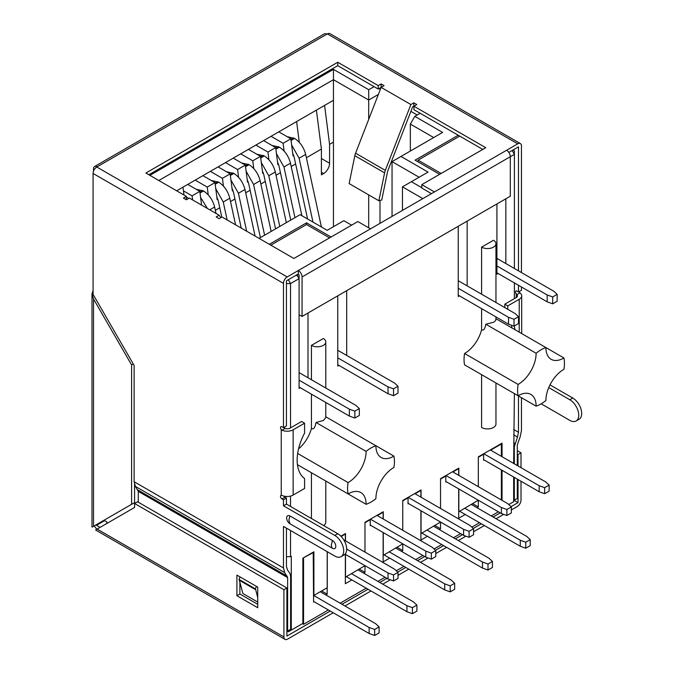 <?xml version="1.0" encoding="UTF-8"?>
<svg xmlns="http://www.w3.org/2000/svg" width="673" height="673" viewBox="0 0 673 673"><rect width="100%" height="100%" fill="white"/><g stroke="black" fill="none" stroke-linecap="round" stroke-linejoin="round"><path stroke-width="1.01" d="M521.011 481.245L521.011 500.056A5.258 3.037 -60 0 1 517.293 506.5L511.345 509.932M503.673 514.357L496.094 518.732M484.35 525.52L473.565 531.746M465.893 536.171L458.313 540.545M446.569 547.334L435.784 553.559M428.112 557.984L420.532 562.359M408.78 569.139L398.004 575.373M390.332 579.798L382.752 584.172M371 590.953L344.971 605.986M333.219 612.767L287.632 639.089A5.258 3.037 -60 0 1 284.999 639.35A5.258 3.037 -60 0 1 283.913 636.944L97.114 529.096L96.273 529.575M511.059 506.66L518.033 502.63L513.65 500.098M286.891 587.992L283.913 589.708L134.575 503.488L137.544 501.772L286.891 587.992L286.891 636.086L330.25 611.05M342.002 604.27L368.03 589.237M379.782 582.456L386.916 578.334M397.718 572.1L405.811 567.423M417.563 560.643L424.697 556.521M435.498 550.287L443.591 545.61M455.343 538.829L462.486 534.707M473.279 528.473L481.372 523.796M493.124 517.015L500.266 512.893M104.601 520.624L96.491 525.302L100.084 527.38M95.751 525.024L96.491 524.595L96.491 525.302M93.522 171.161L93.522 168.906A5.258 3.037 60 0 1 94.607 166.5A5.258 3.037 60 0 1 97.24 166.761L326.901 34.172A5.258 3.037 -120 0 0 324.268 33.911L94.607 166.5M283.913 589.708L283.913 636.944M521.011 467.676L521.011 452.82L518.033 454.536L518.033 465.96M518.033 479.529L518.033 502.63M134.575 503.488L134.575 507.467L97.114 529.096A5.258 3.037 60 0 1 94.321 525.849M95.137 525.377L96.491 524.595M93.076 290.702L91.982 293.798L91.982 526.589A5.258 3.037 0 0 0 92.066 527.144L93.522 526.311L93.522 298.98L131.597 364.934L133.254 363.975M91.982 293.798L93.522 298.98M134.575 483.391L134.575 502.605L93.522 526.311M131.597 504.321L131.597 364.934M518.479 270.849L518.479 146.84L508.813 152.418M300.276 387.724L299.081 388.414L299.081 275.223A1.052 0.606 -120 0 0 298.341 273.936L286.446 280.809L286.446 425.942L283.468 427.658L283.468 283.383A5.258 3.037 -60 0 1 287.186 276.94L96.794 167.022A5.258 3.037 120 0 0 93.076 173.457L93.076 294.379L134.129 365.481L134.129 481.725L283.468 567.945L283.468 526.421L334.784 556.041A12.619 7.285 60 0 0 341.093 556.672L344.071 554.956A12.619 7.285 -120 0 0 346.006 544.836A12.619 7.285 -120 0 0 337.762 533.714L334.784 535.43L283.468 505.81L286.446 504.085L337.762 533.714M381.12 83.932L381.12 87.372L410.867 104.542L413.845 102.826L416.814 104.542L413.912 106.216L485.763 147.698L421.803 184.621L434.438 191.923L370.486 228.854L357.843 221.552L293.882 258.482L222.04 217L219.137 218.675L216.159 216.958L219.137 215.242L189.382 198.064L186.413 199.78L183.435 198.064L186.337 196.39L145.881 173.028L337.762 62.253L378.218 85.606L381.12 83.932L384.09 85.648L378.218 89.046L337.762 65.685L148.851 174.744M413.912 106.309L412.583 106.99L388.094 170.101A10.516 6.074 120 0 0 387.354 172.599L381.751 199.99L378.874 200.764L349.127 183.586L354.831 155.699A10.516 6.074 120 0 1 355.58 153.2L381.12 87.372M482.785 149.414L413.912 109.657L413.912 106.216M431.469 193.639L421.803 188.061L421.803 184.621M299.081 314.728L302.059 316.445L302.059 276.94A5.258 3.037 60 0 0 298.341 270.504L298.341 273.936M370.486 228.854L287.186 276.94M282.029 430.207L281.238 429.576L281.238 495.303L282.029 495.471A8.413 4.854 0 0 0 293.134 495.076L293.134 429.803A8.413 4.854 180 0 1 282.029 430.207L285.049 428.465L284.208 427.86A2.103 1.211 60 0 1 283.905 427.405M286.446 528.137L286.446 566.229L287.421 569.896L289.937 573.463L290.61 575.886L290.61 629.297L287.632 631.013L286.891 630.584M281.238 495.303A2.103 1.211 -120 0 0 280.927 495.395A2.103 1.211 -120 0 0 280.607 497.086A2.103 1.211 -120 0 0 281.979 498.937L284.957 497.221L286.446 498.079L286.446 504.085M284.957 497.221A2.103 1.211 60 0 1 283.905 496.11M285.049 428.465A4.206 2.431 0 0 0 290.164 428.087L301.613 421.475L304.591 423.191L304.591 433.101A42.071 24.287 120 0 0 304.591 478.545L304.591 488.463L293.134 495.076M281.979 498.937L283.468 499.795L286.446 498.079M283.468 499.795L283.468 505.81M281.238 429.576A2.103 1.211 -120 0 1 280.927 426.699A2.103 1.211 -120 0 1 281.979 426.8L283.468 427.658M334.784 535.43A12.619 7.285 60 0 1 343.028 546.56A12.619 7.285 60 0 1 341.093 556.672M332.403 548.276L290.021 523.804A4.787 2.768 60 0 1 286.639 517.941A4.787 2.768 60 0 1 290.021 515.989L332.412 540.461A4.787 2.768 60 0 1 335.802 546.325A4.787 2.768 60 0 1 332.403 548.276A8.522 4.921 -60 0 1 331.36 544.97L332.412 540.461M96.794 167.022L97.24 166.761M134.129 481.725L135.382 486.411L138.293 491.383L138.293 502.201M135.382 486.411L284.721 572.63L283.468 567.945M284.721 572.63L287.632 577.602L287.632 631.013M287.632 577.602L138.293 491.383M257.734 602.074L242.86 593.485L239.142 579.487A2.103 1.211 120 0 1 240.354 577.098M287.253 576.231L137.915 490.011M257.734 597.607L255.504 588.934A2.103 1.211 -60 0 1 256.716 586.545M239.142 580.176L255.504 589.624M514.391 268.485L514.391 154.353L510.302 156.716A5.258 3.037 -120 0 0 506.584 150.272L517.739 143.837A5.258 3.037 -60 0 1 520.372 143.576L329.972 33.65A5.258 3.037 120 0 0 327.347 33.911L326.901 34.172M413.845 102.826L413.845 106.258M410.867 104.542L385.326 170.37A10.516 6.074 -60 0 0 384.586 172.868L378.874 200.764M378.218 85.606L378.218 89.046M337.762 62.253L337.762 65.685M186.337 196.39L186.337 199.738M219.137 215.242L220.853 217.682M302.059 276.94L510.302 156.716L510.302 196.222L302.059 316.445M520.372 143.576A5.258 3.037 -60 0 1 521.457 145.982L521.457 272.565M518.479 285.276L518.479 291.973L521.457 290.256L521.457 286.992M569.804 399.745A12.619 7.285 60 0 1 578.048 410.875A12.619 7.285 60 0 1 576.113 420.987L579.083 419.271A12.619 7.285 -120 0 0 581.018 409.15A12.619 7.285 -120 0 0 572.773 398.029L569.804 399.745L548.739 387.589M576.113 420.987A12.619 7.285 60 0 1 569.804 420.356L541.168 403.825M513.65 429.475L518.479 432.259L518.479 395.968M504.8 307.603L504.8 304.171L516.25 297.559A4.206 2.431 0 0 0 517.487 295.834A4.206 2.431 0 0 0 516.898 294.606L516.25 293.891A2.103 1.211 -120 0 1 515.947 291.014A2.103 1.211 -120 0 1 516.999 291.115L518.479 291.973M516.898 294.606L519.926 292.856L519.228 292.175A2.103 1.211 60 0 1 518.917 291.72M519.926 292.856A8.413 4.854 180 0 1 521.693 295.834A8.413 4.854 180 0 1 519.228 299.275L519.228 332.159M521.457 397.693L521.457 430.543L520.204 436.676L517.293 445.004L517.293 465.531M549.984 384.872L572.773 398.029M513.65 434.834L517.503 437.063L518.479 432.259M514.315 477.384L514.315 500.14L517.293 498.424L517.293 479.1M517.503 437.063L514.315 446.721L514.315 463.815M511.48 325.236A42.071 24.287 -60 0 1 511.96 327.961M504.8 304.171L507.77 305.887L519.228 299.275M514.929 329.677A42.071 24.287 120 0 0 514.231 326.035M507.77 305.887L507.77 309.319M514.315 500.14L513.65 499.753M514.315 446.721L513.65 446.342M514.988 443.532L513.65 442.758M293.134 429.803L304.591 423.191M239.882 576.828L239.882 577.577M239.882 582.843L239.882 594.007L257.734 604.312M257.734 607.744L236.913 595.723L236.913 575.112L257.734 587.134L257.734 607.744M239.882 594.007L236.913 595.723M518.033 454.536L517.293 454.107M517.293 450.674L521.011 452.82M297.601 274.365L297.601 276.081L299.081 278.656L290.534 283.594L290.534 427.877M308.007 377.763L308.007 313.012M337.762 295.834L337.762 366.087L338.948 365.397M346.679 290.686L346.679 355.437M459.432 295.834L458.246 296.524L458.246 226.271M467.163 221.123L467.163 285.874M498.104 273.507L496.918 274.197L496.918 203.944M505.844 198.796L505.844 263.547M513.65 463.428L514.391 393.612M514.391 298.627L514.391 282.912M508.78 504.54L513.65 501.73L513.65 476.997M484.123 459.953L483.601 460.248L483.601 454.241L478.318 457.287L478.318 486.655L478.318 456.858L502.05 443.162L502.05 456.731M502.05 470.301L502.05 500.359M458.835 488.977L458.835 511.732L478.318 500.224L478.318 506.929L476.98 507.694M446.342 481.759L445.82 482.061L445.82 476.055L440.537 479.1L440.537 508.468L440.537 478.671L458.835 468.105L458.835 475.407M421.054 510.79L421.054 533.546L440.537 522.038L440.537 528.734L439.2 529.508M408.561 503.572L408.04 503.875L408.04 497.86L402.757 500.914L402.757 530.282L402.757 500.485L421.054 489.919L421.054 497.221M383.274 532.604L383.274 555.36L402.757 543.851L402.757 550.548L401.419 551.322M370.781 525.386L370.259 525.689L370.259 519.674L364.976 522.728L364.976 552.096L364.976 522.298L383.274 511.732L383.274 519.034M345.493 554.417L345.493 577.173L364.976 565.665L364.976 572.361L363.639 573.135M340.908 536.196L345.493 533.546L345.493 540.848M290.534 530.501L290.534 556.689L291.274 556.26L291.274 630.113L302.875 623.417L302.875 558.153L313.887 551.793L313.887 595.42L327.271 587.689L327.271 551.709M290.534 496.094L290.534 506.449M311.431 345.384L323.334 338.519A8.413 4.854 180 0 1 325.791 341.951A8.413 4.854 180 0 1 320.6 346.444A8.413 4.854 180 0 1 311.431 345.384L311.431 379.74M298.56 448.857A25.246 14.57 -60 0 0 311.431 428.474L311.431 394.168M311.431 518.513L311.431 472.749M481.59 247.142L493.494 240.269A8.413 4.854 180 0 1 495.959 243.71A8.413 4.854 180 0 1 493.494 247.142A8.413 4.854 180 0 1 481.59 247.142L481.59 294.202M464.563 353.502L518.109 384.418A25.246 14.57 120 0 0 518.26 384.333A25.246 14.57 120 0 0 536.112 353.418A25.246 14.57 120 0 0 536.112 353.249A33.128 19.13 -60 0 1 541.016 349.809A33.128 19.13 -60 0 1 545.929 347.579A25.246 14.57 120 0 0 545.929 347.748A25.246 14.57 120 0 0 551.153 359.306A25.246 14.57 120 0 0 563.772 358.053A25.246 14.57 120 0 0 563.924 357.969A33.128 19.13 -60 0 1 563.924 369.309A25.246 14.57 120 0 0 563.772 369.393A25.246 14.57 120 0 0 545.929 400.309A25.246 14.57 120 0 0 545.929 400.477A33.128 19.13 -60 0 1 541.016 403.918A33.128 19.13 -60 0 1 536.112 406.147A25.246 14.57 120 0 0 536.112 405.979A25.246 14.57 120 0 0 530.879 394.42A25.246 14.57 120 0 0 518.26 395.665A25.246 14.57 120 0 0 518.109 395.758L464.563 364.842A33.128 19.13 120 0 1 464.563 353.502A25.246 14.57 120 0 0 464.715 353.418A25.246 14.57 -60 0 0 481.59 329.753L481.59 308.629M495.959 382.971L495.959 424.049A8.413 4.854 0 0 1 493.494 427.49A8.413 4.854 0 0 1 481.59 427.49L481.59 374.676M296.112 275.223L297.601 276.081M288.305 279.732L290.534 283.594L286.446 283.594M286.446 556.689L290.534 556.689M284.586 427.01L284.586 428.213M284.586 496.253L284.586 496.952M380.001 200.461L380.001 223.352M417.184 114.982L410.892 111.348M333.446 226.7L333.446 100.294L176.671 190.804M106.83 523.485L106.83 521.912L103.987 520.263M291.274 630.113L288.305 631.829L286.891 631.013M512.902 150.062L514.391 150.92L514.391 154.353L512.161 150.491M269.335 244.307L306.526 222.839L331.066 237.005M439.646 174.315L415.106 160.149L458.246 135.248M420.162 113.257L414.812 116.353L442.624 132.413L400.973 156.456L428.045 172.086L411.388 181.702L421.803 187.717M149.894 175.35L333.446 69.378L368.695 89.728L374.053 86.64M351.592 225.161L343.861 220.694L327.196 230.309L300.124 214.679L259.071 238.385M306.526 222.839L306.526 224.555L329.577 237.872M368.695 227.819L368.695 194.884M368.695 119.382L368.695 100.033L378.369 94.456M333.446 69.378L333.446 100.294M158.82 180.499L333.446 79.683L368.695 100.033L368.695 89.728M433.698 137.561L410.345 124.084L410.345 151.046M414.812 116.353L410.345 124.084M380.001 88.012L380.001 90.241M186.337 197.08L188.718 198.451M419.119 177.243L392.048 161.613L392.048 216.395M402.462 210.388L402.462 186.858L422.837 198.619M411.388 181.702L402.462 186.858M400.973 156.456L392.048 161.613M393.907 456.126L375.913 445.736A25.246 14.57 120 0 0 375.913 445.905A25.246 14.57 120 0 0 381.137 457.463A25.246 14.57 120 0 0 393.764 456.21A25.246 14.57 120 0 0 393.907 456.126A33.128 19.13 -60 0 1 394.428 461.493A33.128 19.13 -60 0 1 393.907 467.466A25.246 14.57 -60 0 0 393.764 467.55A25.246 14.57 120 0 0 375.913 498.466A25.246 14.57 -60 0 0 375.913 498.634A33.128 19.13 -60 0 1 371 502.075A33.128 19.13 -60 0 1 366.095 504.304A25.246 14.57 -60 0 0 366.095 504.136A25.246 14.57 120 0 0 360.863 492.577A25.246 14.57 120 0 0 348.244 493.831A25.246 14.57 -60 0 0 348.092 493.915A33.128 19.13 -60 0 1 348.092 482.575L297.668 453.459M325.791 416.797L375.913 445.736A33.128 19.13 -60 0 0 371 447.966A33.128 19.13 -60 0 0 366.095 451.406A25.246 14.57 -60 0 1 366.095 451.575A25.246 14.57 120 0 1 348.244 482.491A25.246 14.57 -60 0 1 348.092 482.575M311.431 428.474C313.509 429.778 315.04 427.784 316.016 422.493L323.402 420.49L325.791 417.521L325.791 402.462M316.016 422.493L366.095 451.406M323.62 525.554A8.413 4.854 0 0 0 325.791 522.298L325.791 481.035M348.092 493.915L297.432 464.664M316.016 475.39L366.095 504.304M481.59 329.753C483.534 330.948 484.939 329.105 485.813 324.209L493.494 322.291C495.421 321.206 496.203 319.995 495.85 318.666M536.112 353.249L485.813 324.209M563.924 357.969L495.959 318.724M536.112 406.147L485.813 377.107M518.109 395.758A33.128 19.13 -60 0 1 517.587 390.39A33.128 19.13 -60 0 1 518.109 384.418M496.918 265.953L547.191 294.976L552.693 296.953L557.16 294.379L553.736 291.199L496.918 258.39M552.693 296.953L552.693 303.826L557.16 301.243L557.16 294.379M552.693 303.826L547.191 301.849L496.918 272.817M418.084 161.865L418.084 160.149L459.726 136.106M441.135 173.457L418.084 160.149M547.191 301.849L547.191 294.976M458.246 280.725L515.064 313.525L518.479 316.705L514.021 319.28L508.519 317.303L458.246 288.28M514.021 319.28L514.021 326.153L518.479 323.578L518.479 316.705M514.021 326.153L508.519 324.176L458.246 295.153M508.519 324.176L508.519 317.303M337.762 357.843L388.035 386.866L393.537 388.843L398.004 386.268L394.58 383.088L337.762 350.28M393.537 388.843L393.537 395.707L398.004 393.133L398.004 386.268M393.537 395.707L388.035 393.739L337.762 364.707M270.824 245.165L306.526 224.555M388.035 393.739L388.035 386.866M299.081 372.606L355.908 405.415L359.323 408.595L354.864 411.169L349.363 409.192L299.081 380.169M354.864 411.169L354.864 418.042L359.323 415.46L359.323 408.595M354.864 418.042L349.363 416.065L299.081 387.034M349.363 416.065L349.363 409.192M351.516 573.69L406.921 605.683L412.431 607.66L416.89 605.086L413.466 601.906L358.061 569.913M346.309 576.702L406.921 611.698L406.921 605.683M416.89 605.086L416.89 611.092L412.431 613.667L406.921 611.698M412.431 607.66L412.431 613.667M414.736 493.57L470.141 525.563L473.565 528.734L469.098 531.317L463.596 529.34L408.191 497.347M408.04 503.278L463.596 535.346L463.596 529.34M473.565 528.734L473.565 534.749L469.098 537.323L463.596 535.346M469.098 531.317L469.098 537.323M235.575 224.816L229.796 198.232C227.92 191.14 224.227 185.79 218.717 182.198L211.255 180.465M215.772 188.734L223.251 202.009L227.154 219.953M221.804 217.135L218.254 200.781L216.824 196.962M343.743 539.839L394.58 569.181L398.004 572.361L393.537 574.935L388.035 572.967L346.679 549.092M345.064 554.165L388.035 578.973L388.035 572.967M398.004 572.361L398.004 578.376L393.537 580.95L388.035 578.973M393.537 574.935L393.537 580.95M301.891 215.696L290.484 163.194C288.608 156.102 284.915 150.752 279.404 147.16L271.942 145.427M276.46 153.696L283.939 166.971L294.951 217.665M290.744 220.096L278.942 165.743L277.512 161.924M427.077 530.072L482.491 562.056L487.992 564.033L492.451 561.459L489.035 558.279L433.622 526.286M421.87 533.075L482.491 568.071L482.491 562.056M492.451 561.459L492.451 567.465L487.992 570.048L482.491 568.071M487.992 564.033L487.992 570.048M376.956 515.383L432.36 547.376L435.784 550.548L431.317 553.122L425.816 551.153L370.411 519.161M370.259 525.083L425.816 557.16L425.816 551.153M435.784 550.548L435.784 556.563L431.317 559.137L425.816 557.16M431.317 553.122L431.317 559.137M313.584 595.42L369.141 627.497L374.651 629.474L379.109 626.891L375.685 623.72L320.281 591.727M313.584 601.435L369.141 633.503L369.141 627.497M379.109 626.891L379.109 632.906L374.651 635.48L369.141 633.503M374.651 629.474L374.651 635.48M452.517 471.756L507.922 503.749L511.345 506.92L506.878 509.503L501.377 507.526L445.972 475.533M445.82 481.464L501.377 513.533L501.377 507.526M511.345 506.92L511.345 512.935L506.878 515.51L501.377 513.533M506.878 509.503L506.878 515.51M313.214 552.18L313.584 602.032L314.106 601.729M303.178 557.976L313.584 552.398M327.196 551.667L327.196 594.175L325.858 594.949M345.342 540.755L345.342 534.059L341.169 536.474M351.886 579.924L345.342 583.701L345.342 554.325M383.122 518.95L383.122 512.246L377.99 515.215L377.99 515.981M389.667 558.11L383.122 561.888L383.122 532.52M420.903 497.137L420.903 490.432L415.771 493.402L415.771 494.175M427.448 536.297L420.903 540.074L420.903 510.706M458.692 475.323L458.692 468.627L453.56 471.588L453.56 472.362M465.236 514.483L458.692 518.26L458.692 488.892M501.377 456.344L501.377 443.978L491.34 449.774L491.34 450.548M501.377 499.972L501.377 469.914M303.548 558.195L303.548 624.317L328.39 609.974M340.143 603.193L366.171 588.168M377.923 581.379L385.057 577.257M396.288 570.771L403.951 566.355M415.704 559.566L422.837 555.444M434.068 548.958L441.732 544.541M453.484 537.752L460.618 533.63M471.849 527.152L479.513 522.728M491.265 515.939L498.407 511.817M321.618 590.953L327.196 594.175M321.4 172.263L323.629 173.55L321.4 174.837L321.4 149.07L306.375 157.743M295.624 163.951L291.207 166.5M280.448 172.709L276.031 175.266M265.28 181.474L260.863 184.023M250.104 190.232L245.687 192.781M234.936 198.989L230.519 201.538M219.76 207.747L215.343 210.304M323.629 173.55A8.413 4.854 120 0 0 329.577 163.245L329.577 144.35L333.446 142.112M303.548 624.317L302.429 623.678M478.318 506.929L472.74 503.707M440.537 528.734L434.96 525.52M402.757 550.548L397.179 547.326M364.976 572.361L359.399 569.139M183.99 195.035L182.98 187.161M201.572 205.097L199.814 191.376L192.074 195.843L192.604 199.923M192.074 195.843L183.451 190.863M217.842 199.275L217.169 199.662L214.981 182.619L207.25 187.077L208.243 194.842M233.001 190.518L232.345 190.905L230.158 173.853L222.418 178.32L223.419 186.084M248.186 181.76L247.513 182.139L245.325 165.095L237.594 169.562L238.595 177.369M263.345 173.003L262.689 173.382L260.501 156.338L252.762 160.805L253.763 168.57M278.529 164.237L277.856 164.624L275.669 147.58L267.938 152.039L268.939 159.846M293.697 155.48L293.033 155.867L290.845 138.815L283.106 143.282L284.107 151.046M296.616 121.552L299.275 142.289M321.4 149.07L316.403 110.136M199.814 191.376L187.75 184.41M207.25 187.077L195.187 180.12M202.918 175.653L214.981 182.619M222.418 178.32L210.355 171.354M218.094 166.887L230.158 173.853M237.594 169.562L225.531 162.597M233.262 158.13L245.325 165.095M252.762 160.805L240.698 153.839M248.438 149.372L260.501 156.338M267.938 152.039L255.875 145.082M263.606 140.615L275.669 147.58M283.106 143.282L271.042 136.316M278.782 131.858L290.845 138.815M324.579 105.409L329.577 144.35M464.858 508.258L520.271 540.242L525.773 542.219L530.231 539.645L526.816 536.465L471.403 504.481M459.651 511.261L520.271 546.257L520.271 540.242M530.231 539.645L530.231 545.652L525.773 548.234L520.271 546.257M525.773 542.219L525.773 548.234M389.297 551.885L444.71 583.87L450.212 585.846L454.67 583.272L451.247 580.092L395.842 548.1M384.09 554.889L444.71 589.885L444.71 583.87M454.67 583.272L454.67 589.279L450.212 591.853L444.71 589.885M450.212 585.846L450.212 591.853M271.152 231.411L260.14 180.717C258.264 173.617 254.571 168.275 249.06 164.675L241.599 162.942M246.116 171.22L253.595 184.495L264.607 235.188M260.401 237.619L248.598 183.258L247.168 179.447M286.328 222.645L275.316 171.96C273.448 164.885 269.755 159.535 264.237 155.917L256.775 154.184M261.292 162.487L268.771 175.737L279.783 226.431M275.568 228.862L263.766 174.5L262.352 170.749M483.752 453.72L539.157 485.713L544.659 487.689L549.126 485.115L545.702 481.935L490.297 449.943M483.601 459.651L539.157 491.727L539.157 485.713M549.126 485.115L549.126 491.122L544.659 493.696L539.157 491.727M544.659 487.689L544.659 493.696M255.092 236.088L244.972 189.475C243.104 182.4 239.411 177.058 233.893 173.432L226.431 171.708M230.948 180.011L238.427 193.252L246.671 231.226M241.254 228.097L233.422 192.024L232.008 188.263M216.025 213.442L214.628 206.99C212.744 199.898 209.051 194.547 203.549 190.955L196.087 189.222M200.596 197.492L207.444 208.487M321.408 226.969L305.66 154.437C303.775 147.337 300.082 141.995 294.581 138.394L287.119 136.669M291.628 144.939L299.115 158.214L312.987 222.107M307.578 218.986L294.109 156.986L292.688 153.166M283.468 283.383L93.076 173.457M255.504 588.934L239.142 579.487M517.739 143.837L327.347 33.911M434.438 191.923L506.584 150.272M384.586 172.868L354.831 155.699M385.326 170.37L355.58 153.2M516.25 297.559L516.25 293.891M290.021 515.989A8.522 4.921 120 0 0 288.978 520.498L290.021 523.804M229.796 198.232L223.251 202.009M215.066 183.241L217.8 181.66M215.192 184.234L218.717 182.198M290.484 163.194L283.939 166.971M275.753 148.203L278.487 146.621M275.88 149.196L279.404 147.16M321.4 158.517L329.577 163.245M260.14 180.717L253.595 184.495M245.409 165.718L248.144 164.145M245.536 166.711L249.06 164.675M275.316 171.96L268.771 175.737M260.577 156.96L263.311 155.387M260.712 157.953L264.237 155.917M244.972 189.475L238.427 193.252M230.233 174.484L232.967 172.902M230.368 175.468L233.893 173.432M214.628 206.99L209.74 209.816M199.889 191.998L202.623 190.425M200.024 192.991L203.549 190.955M305.66 154.437L299.115 158.214M290.921 139.446L293.655 137.864M291.056 140.43L294.581 138.394M95.574 529.988L284.999 639.35M521.693 295.834L521.693 333.581M325.791 388.035L325.791 341.951M495.959 319.305L495.959 316.924M495.959 302.497L495.959 243.71"/></g></svg>

